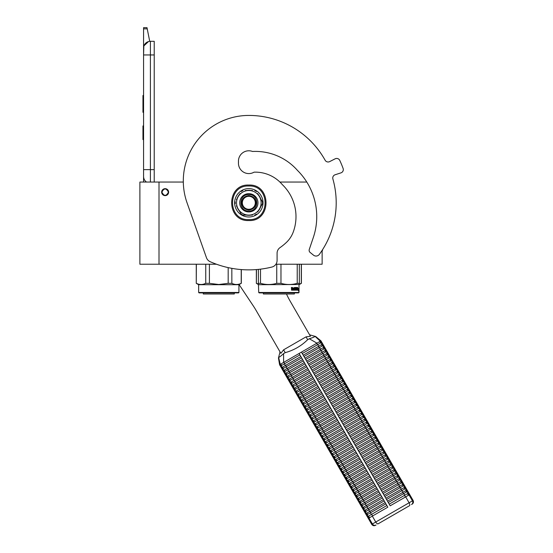 <?xml version="1.0" encoding="UTF-8"?>
<svg xmlns="http://www.w3.org/2000/svg" width="553" height="553" viewBox="0 0 553 553"><rect width="100%" height="100%" fill="white"/><g stroke="black" fill="none" stroke-linecap="round" stroke-linejoin="round"><path stroke-width="0.83" d="M322.136 250.329L322.136 264.23L275.919 264.23M228.182 267.611L228.182 283.33L218.794 284.512L209.407 283.33L209.407 264.23L216.486 264.23L159.001 264.23L159.001 182.048L183.313 182.048A65.531 65.531 0 0 1 248.829 115.432A65.531 65.531 0 0 0 187.045 202.799L206.463 257.719A6.823 6.823 0 0 0 210.14 261.687A95.558 95.558 0 0 0 271.91 267.044A6.823 6.823 0 0 0 277.088 260.415L277.088 253.226A6.823 6.823 0 0 1 280.012 247.626A54.609 54.609 0 0 0 286.413 242.414A27.304 27.304 0 0 0 293.208 232.129A44.364 44.364 0 0 0 282.362 184.661A35.357 35.357 0 0 0 254.048 172.177A10.376 10.376 0 0 1 238.454 163.211L238.454 161.165A10.376 10.376 0 0 1 252.541 151.474A56.109 56.109 0 0 1 297.486 170.428A65.116 65.116 0 0 1 313.309 237.52L309.272 249.451A2.73 2.73 0 0 0 310.143 252.451L313.468 255.14A4.092 4.092 0 0 0 319.351 254.38A87.367 87.367 0 0 0 332.878 178.944A3.415 3.415 0 0 1 335.104 174.769L340.952 172.868A3.415 3.415 0 0 0 343.102 168.451A100.342 100.342 0 0 0 339.777 160.418A3.415 3.415 0 0 0 335.132 158.815L329.657 161.607A3.415 3.415 0 0 1 325.123 160.232A87.367 87.367 0 0 0 248.829 115.432M159.001 182.048L139.888 182.048L139.888 264.23L159.001 264.23M306.791 182.048L279.915 182.048M165.147 188.67A3.484 3.484 0 0 0 161.663 192.154A3.484 3.484 0 0 0 165.147 195.631A3.484 3.484 0 0 0 168.624 192.154A3.484 3.484 0 0 0 165.147 188.67M168.423 192.154C166.239 187.923 164.054 187.923 161.87 192.154C164.054 196.377 166.239 196.377 168.423 192.154M150.402 182.048L150.402 169.626L154.225 169.626L154.225 41.302L150.402 41.302A6.823 6.823 0 0 0 143.573 48.125L143.573 54.954L143.835 46.252M154.225 169.626L154.225 182.048M143.573 182.048L143.573 54.954L154.225 54.954M150.402 41.302L150.402 169.626L143.573 169.626L143.573 176.455A6.823 6.823 45.2 0 0 146.49 182.048M143.573 140.96L143.573 147.782L143.573 140.96M143.573 28.853L143.573 27.65L146.987 27.65L147.229 28.853L143.573 28.853L143.573 48.125M143.994 45.775L148.494 41.572M147.229 28.853L149.718 41.337M146.987 27.65L143.573 27.65M143.573 125.939L142.957 125.939L142.957 139.591L143.573 139.591M143.573 95.496L142.957 95.496L142.957 99.92L143.573 99.92M143.573 108.174L142.957 108.174L142.957 99.92M143.573 112.3L142.957 112.3L142.957 108.174M143.573 95.911L142.957 95.911M238.931 292.489L238.523 292.896L199.066 292.896L198.658 292.489L238.931 292.489L238.931 284.712L198.658 284.712L196.267 283.33L196.37 264.23M205.751 264.23L205.751 283.33C202.626 284.892 199.495 284.892 196.37 283.33M203.794 284.097L205.751 283.33L209.407 283.33M231.838 268.35L231.866 283.343M239.269 284.512L241.219 283.33C238.094 284.892 234.963 284.892 231.838 283.33L228.182 283.33M241.219 269.567L241.219 283.33M234.285 293.989L234.285 292.896L234.285 293.989L203.297 293.989L203.297 292.896M198.658 292.489L198.658 284.712L198.658 292.489M298.585 292.896L299.014 292.489L298.585 292.896L259.136 292.896L258.728 292.489L258.382 283.33L258.382 284.512L256.35 283.33L256.454 269.567M299.014 292.489L299.014 284.712L299 292.489L258.728 292.489M258.382 269.394L258.382 283.33L260.498 283.33L260.498 269.159M299.339 284.18L299.339 283.33L297.224 283.33C291.811 284.892 286.392 284.892 280.972 283.33L276.749 283.33C271.329 284.892 265.917 284.892 260.498 283.33M299.339 264.23L299.339 283.33M297.224 264.23L297.224 283.33M280.972 264.23L280.972 283.33M276.749 264.23L276.749 283.33M258.728 284.712L299.339 284.512M298.489 288.41L298.406 289.24M297.901 288.286L297.811 289.24M298.143 288.41L298.758 288.41L298.675 289.24L297.991 289.24M298.502 289.337L298.502 290.173M298.758 288.41L298.005 289.337L297.853 290.173L298.323 290.173M298.502 290.159L298.779 288.41L298.682 289.337L298.005 289.337M298.779 290.159L298.475 291.03L298.585 290.173L297.853 290.173M292.751 287.989L292.502 290.173L291.562 290.173L292.689 290.173L292.751 287.989L293.774 287.989L293.83 288.652L293.18 288.652L293.629 289.157M293.629 288.652L293.18 288.652M293.574 289.661L292.993 289.661L293.774 289.661L293.83 289.157L293.18 289.157M295.661 290.173L292.993 290.173L295.661 290.173M297.445 289.661L297.369 290.173L296.297 290.173L296.194 288.065L295.378 287.989L295.378 288.652L296.007 288.866L295.772 289.959M296.007 288.866L296.007 289.959M295.157 287.989L295.157 288.652M297.701 287.477L297.625 290.173L296.297 290.173M297.445 288.652L297.445 289.157M297.514 287.477L297.265 289.157M296.954 287.477L296.954 289.661L297.486 289.661L297.514 289.157L297.037 289.157M296.726 287.477L296.484 289.585M296.726 288.652L296.194 288.652M296.166 287.691L295.15 287.477L296.297 287.477L296.166 287.989M296.401 287.691L296.401 288.652M294.832 289.661L294.514 287.477L294.832 289.661L295.731 289.585L295.026 288.949L295.15 287.477M294.514 287.477L294.514 289.661L293.982 289.661L293.982 287.691L294.189 289.661M292.537 287.477L292.378 288.652L291.797 288.652L291.383 287.477L291.562 290.173M291.383 287.477L291.804 287.477L291.977 288.652M292.993 289.661L292.993 290.173M296.726 289.157L296.685 289.661M291.873 289.661L292.378 289.661L292.378 289.157L291.804 289.157L291.873 289.661M291.804 289.157L291.694 289.661M294.355 293.989L294.355 292.896L294.369 293.989L263.366 293.989L263.366 292.896M258.382 284.09L256.454 283.33M299.014 284.712L301.399 283.33L299.339 284.097M301.302 264.23L301.302 283.33M239.117 284.601L253.322 305.947A81.906 81.906 0 0 1 256.08 310.385L280.883 353.346L283.585 349.828L306.044 336.86L310.44 336.279L290.159 301.15A81.906 81.906 0 0 1 286.482 293.989M252.908 172.75A10.922 10.922 0 0 0 252.7 172.833A10.376 10.376 0 0 1 238.502 162.181A10.376 10.376 0 0 1 252.541 151.474M255.313 202.799A6.484 6.484 0 0 1 248.829 209.283A6.484 6.484 0 0 1 242.345 202.799A6.484 6.484 0 0 1 248.829 196.315A6.484 6.484 0 0 1 255.313 202.799M248.829 195.631C253.184 196.059 255.569 198.444 255.998 202.799C255.569 207.154 253.184 209.539 248.829 209.967C244.474 209.539 242.083 207.154 241.661 202.799C242.083 198.444 244.474 196.059 248.829 195.631M309.59 334.807L315.051 336.342C314.775 336.839 312.867 337.648 309.321 338.754L307.675 339.673C301.309 345.95 293.823 350.27 285.21 352.648L283.585 353.609C280.848 356.132 279.196 357.383 278.629 357.369L280.032 351.874M320.927 340.876L320.291 341.242L315.051 336.342M281.028 365.803L280.917 366.971L282.638 369.95L283.703 370.434L302.588 359.533L299.913 354.902L281.028 365.803L280.26 364.358L279.618 364.724L280.917 366.971L281.989 367.455L282.604 367.102L300.867 356.554L299.09 353.485L283.599 362.429L316.945 343.171L301.454 352.116L390.19 505.808L409.026 494.935L412.441 500.852L371.734 524.348L279.583 364.745L278.436 357.839M309.321 338.754L316.945 343.171L320.339 341.215L321.155 342.639L302.277 353.54L303.231 355.192L318.487 346.385A1.009 0.408 -120 0 0 318.245 345.418A1.009 0.408 -120 0 0 317.526 344.733L316.71 343.309M320.934 340.876L409.662 494.569L409.026 494.935M283.585 353.609L283.599 362.429L280.26 364.358L278.629 357.369M281.989 367.455L282.749 368.782L282.638 369.95L284.353 372.929L285.424 373.413L304.309 362.512L303.348 360.86L288.099 369.667L287.332 368.339A1.009 0.408 -120 0 1 286.62 367.655A1.009 0.408 -120 0 1 286.378 366.687L301.634 357.881L387.826 507.177L372.335 516.122L375.75 522.032A2.73 1.099 -120 0 0 378.065 523.85L409.51 505.691A2.73 1.099 -120 0 0 409.096 502.781L405.681 496.87M321.155 342.639A1.009 1.009 60 0 1 322.116 344.291L322.876 345.618A1.009 1.009 60 0 1 323.83 347.27L324.597 348.597A1.009 1.009 60 0 1 325.551 350.249L326.318 351.577A1.009 1.009 60 0 1 327.272 353.229L328.04 354.556A1.009 1.009 60 0 1 328.994 356.208L329.754 357.535A1.009 1.009 60 0 1 330.715 359.187L331.475 360.515A1.009 1.009 60 0 1 332.436 362.167L333.196 363.494A1.009 1.009 60 0 1 334.15 365.146L334.918 366.473A1.009 1.009 60 0 1 335.871 368.125L336.639 369.452A1.009 1.009 60 0 1 337.593 371.104L338.36 372.432A1.009 1.009 60 0 1 339.314 374.084L340.081 375.411A1.009 1.009 60 0 1 341.035 377.063L341.795 378.39A1.009 1.009 60 0 1 342.756 380.042L343.517 381.37A1.009 1.009 60 0 1 344.471 383.022L345.238 384.349A1.009 1.009 60 0 1 346.192 386.001L346.959 387.328A1.009 1.009 60 0 1 347.913 388.98L348.68 390.307A1.009 1.009 60 0 1 349.634 391.959L350.402 393.287A1.009 1.009 60 0 1 351.355 394.939L352.116 396.266A1.009 1.009 60 0 1 353.077 397.918L353.837 399.245A1.009 1.009 60 0 1 354.791 400.897L355.558 402.225A1.009 1.009 60 0 1 356.512 403.877L357.279 405.204A1.009 1.009 60 0 1 358.233 406.856L359.001 408.183A1.009 1.009 60 0 1 359.955 409.835L360.722 411.162A1.009 1.009 60 0 1 361.676 412.815L362.436 414.142A1.009 1.009 60 0 1 363.397 415.794L364.157 417.121A1.009 1.009 60 0 1 365.118 418.773L365.879 420.1A1.009 1.009 60 0 1 366.833 421.752L367.6 423.08A1.009 1.009 60 0 1 368.554 424.732L369.321 426.059A1.009 1.009 60 0 1 370.275 427.711L371.042 429.038A1.009 1.009 60 0 1 371.996 430.69L372.757 432.017A1.009 1.009 60 0 1 373.717 433.67L374.478 434.997A1.009 1.009 60 0 1 375.439 436.649L376.199 437.976A1.009 1.009 60 0 1 377.153 439.628L377.92 440.955A1.009 1.009 60 0 1 378.874 442.607L379.641 443.935A1.009 1.009 60 0 1 380.595 445.587L381.363 446.914A1.009 1.009 60 0 1 382.317 448.566L383.077 449.893A1.009 1.009 60 0 1 384.038 451.545L384.798 452.872A1.009 1.009 60 0 1 385.759 454.525L386.519 455.852A1.009 1.009 60 0 1 387.473 457.504L388.241 458.831A1.009 1.009 60 0 1 389.194 460.483L389.962 461.81A1.009 1.009 60 0 1 390.916 463.462L391.683 464.79A1.009 1.009 60 0 1 392.637 466.442L393.404 467.769A1.009 1.009 60 0 1 394.358 469.421L395.119 470.748A1.009 1.009 60 0 1 396.079 472.4L396.84 473.727A1.009 1.009 60 0 1 397.794 475.38L398.561 476.707A1.009 1.009 60 0 1 399.515 478.359L400.282 479.686A1.009 1.009 60 0 1 401.236 481.338L402.003 482.665A1.009 1.009 60 0 1 402.957 484.317L403.725 485.645A1.009 1.009 60 0 1 404.678 487.297L405.439 488.624A1.009 1.009 60 0 1 406.4 490.276L407.16 491.603A1.009 1.009 60 0 1 408.114 493.255L409.075 494.907M385.317 497.368L385.794 498.198L401.049 489.391A1.009 0.408 -120 0 0 400.807 488.423A1.009 0.408 -120 0 0 400.095 487.739L384.84 496.546L385.317 497.368M386.561 499.525L387.515 501.177L402.771 492.37A1.009 0.408 -120 0 0 402.529 491.403A1.009 0.408 -120 0 0 401.817 490.718L386.561 499.525M383.595 494.389L384.072 495.218L399.328 486.412A1.009 0.408 -120 0 0 399.086 485.444A1.009 0.408 -120 0 0 398.374 484.76L383.118 493.566L383.595 494.389M381.881 491.41L382.358 492.239L397.607 483.433A1.009 0.408 -120 0 0 397.372 482.465A1.009 0.408 -120 0 0 396.653 481.781L381.397 490.587L381.881 491.41M380.16 488.43L380.637 489.26L395.886 480.453A1.009 0.408 -120 0 0 395.651 479.486A1.009 0.408 -120 0 0 394.932 478.801L379.683 487.608L380.16 488.43M378.439 485.451L378.916 486.281L394.171 477.474A1.009 0.408 -120 0 0 393.93 476.506A1.009 0.408 -120 0 0 393.211 475.822L377.962 484.628L378.439 485.451M376.717 482.472L377.194 483.301L392.45 474.495A1.009 0.408 -120 0 0 392.208 473.527A1.009 0.408 -120 0 0 391.496 472.843L376.24 481.649L376.717 482.472M374.996 479.492L375.473 480.322L390.729 471.515A1.009 0.408 -120 0 0 390.487 470.548A1.009 0.408 -120 0 0 389.775 469.863L374.519 478.67L374.996 479.492M373.275 476.513L373.752 477.343L389.008 468.536A1.009 0.408 -120 0 0 388.766 467.568A1.009 0.408 -120 0 0 388.054 466.884L372.798 475.691L373.275 476.513M371.554 473.534L372.038 474.363L387.287 465.557A1.009 0.408 -120 0 0 387.052 464.589A1.009 0.408 -120 0 0 386.333 463.905L371.077 472.711L371.554 473.534M369.839 470.555L370.316 471.384L385.565 462.578A1.009 0.408 -120 0 0 385.33 461.61A1.009 0.408 -120 0 0 384.611 460.925L369.363 469.732L369.839 470.555M368.118 467.575L368.595 468.405L383.851 459.598A1.009 0.408 -120 0 0 383.609 458.631A1.009 0.408 -120 0 0 382.89 457.946L367.641 466.753L368.118 467.575M366.397 464.596L366.874 465.426L382.13 456.619A1.009 0.408 -120 0 0 381.888 455.651A1.009 0.408 -120 0 0 381.169 454.967L365.92 463.773L366.397 464.596M364.676 461.617L365.153 462.446L380.409 453.64A1.009 0.408 -120 0 0 380.167 452.672A1.009 0.408 -120 0 0 379.455 451.988L364.199 460.794L364.676 461.617M362.955 458.637L363.432 459.467L378.687 450.66A1.009 0.408 -120 0 0 378.446 449.693A1.009 0.408 -120 0 0 377.734 449.008L362.478 457.815L362.955 458.637M361.233 455.658L361.717 456.488L376.966 447.681A1.009 0.408 -120 0 0 376.724 446.713A1.009 0.408 -120 0 0 376.012 446.029L360.756 454.836L361.233 455.658M359.519 452.679L359.996 453.508L375.245 444.702A1.009 0.408 -120 0 0 375.01 443.734A1.009 0.408 -120 0 0 374.291 443.05L359.035 451.856L359.519 452.679M357.798 449.7L358.275 450.529L373.531 441.723A1.009 0.408 -120 0 0 373.289 440.755A1.009 0.408 -120 0 0 372.57 440.07L357.321 448.877L357.798 449.7M356.077 446.72L356.554 447.55L371.81 438.743A1.009 0.408 -120 0 0 371.568 437.776A1.009 0.408 -120 0 0 370.849 437.091L355.6 445.898L356.077 446.72M354.355 443.741L354.832 444.571L370.088 435.764A1.009 0.408 -120 0 0 369.846 434.796A1.009 0.408 -120 0 0 369.134 434.112L353.879 442.918L354.355 443.741M352.634 440.762L353.111 441.591L368.367 432.785A1.009 0.408 -120 0 0 368.125 431.817A1.009 0.408 -120 0 0 367.413 431.133L352.157 439.939L352.634 440.762M350.913 437.782L351.397 438.612L366.646 429.805A1.009 0.408 -120 0 0 366.404 428.838A1.009 0.408 -120 0 0 365.692 428.153L350.436 436.96L350.913 437.782M349.199 434.803L349.676 435.633L364.925 426.826A1.009 0.408 -120 0 0 364.69 425.858A1.009 0.408 -120 0 0 363.971 425.174L348.715 433.981L349.199 434.803M347.478 431.824L347.955 432.653L363.21 423.847A1.009 0.408 -120 0 0 362.968 422.879A1.009 0.408 -120 0 0 362.25 422.195L347.001 431.001L347.478 431.824M345.756 428.845L346.233 429.674L361.489 420.868A1.009 0.408 -120 0 0 361.247 419.9A1.009 0.408 -120 0 0 360.528 419.215L345.279 428.022L345.756 428.845M344.035 425.865L344.512 426.695L359.768 417.888A1.009 0.408 -120 0 0 359.526 416.921A1.009 0.408 -120 0 0 358.814 416.236L343.558 425.043L344.035 425.865M342.314 422.886L342.791 423.716L358.047 414.909A1.009 0.408 -120 0 0 357.805 413.941A1.009 0.408 -120 0 0 357.093 413.257L341.837 422.063L342.314 422.886M340.593 419.907L341.077 420.736L356.326 411.93A1.009 0.408 -120 0 0 356.084 410.962A1.009 0.408 -120 0 0 355.372 410.278L340.116 419.084L340.593 419.907M338.878 416.927L339.355 417.757L354.604 408.95A1.009 0.408 -120 0 0 354.369 407.983A1.009 0.408 -120 0 0 353.65 407.298L338.395 416.105L338.878 416.927M337.157 413.948L337.634 414.778L352.883 405.971A1.009 0.408 -120 0 0 352.648 405.003A1.009 0.408 -120 0 0 351.929 404.319L336.68 413.126L337.157 413.948M335.436 410.969L335.913 411.798L351.169 402.992A1.009 0.408 -120 0 0 350.927 402.024A1.009 0.408 -120 0 0 350.208 401.34L334.959 410.146L335.436 410.969M333.715 407.99L334.192 408.819L349.448 400.013A1.009 0.408 -120 0 0 349.206 399.045A1.009 0.408 -120 0 0 348.494 398.36L333.238 407.167L333.715 407.99M331.994 405.01L332.471 405.84L347.726 397.033A1.009 0.408 -120 0 0 347.484 396.066A1.009 0.408 -120 0 0 346.772 395.381L331.517 404.188L331.994 405.01M330.272 402.031L330.749 402.861L346.005 394.054A1.009 0.408 -120 0 0 345.763 393.086A1.009 0.408 -120 0 0 345.051 392.402L329.795 401.208L330.272 402.031M328.558 399.052L329.035 399.881L344.284 391.075A1.009 0.408 -120 0 0 344.049 390.107A1.009 0.408 -120 0 0 343.33 389.423L328.074 398.229L328.558 399.052M326.837 396.072L327.314 396.902L342.563 388.095A1.009 0.408 -120 0 0 342.328 387.128A1.009 0.408 -120 0 0 341.609 386.443L326.36 395.25L326.837 396.072M325.116 393.093L325.593 393.923L340.848 385.116A1.009 0.408 -120 0 0 340.607 384.148A1.009 0.408 -120 0 0 339.888 383.464L324.639 392.271L325.116 393.093M323.394 390.114L323.871 390.943L339.127 382.137A1.009 0.408 -120 0 0 338.885 381.169A1.009 0.408 -120 0 0 338.173 380.485L322.917 389.291L323.394 390.114M321.673 387.135L322.15 387.964L337.406 379.158A1.009 0.408 -120 0 0 337.164 378.19A1.009 0.408 -120 0 0 336.452 377.505L321.196 386.312L321.673 387.135M319.952 384.155L320.429 384.985L335.685 376.178A1.009 0.408 -120 0 0 335.443 375.21A1.009 0.408 -120 0 0 334.731 374.526L319.475 383.333L319.952 384.155M318.231 381.176L318.715 382.005L333.964 373.199A1.009 0.408 -120 0 0 333.729 372.231A1.009 0.408 -120 0 0 333.01 371.547L317.754 380.353L318.231 381.176M316.516 378.197L316.993 379.026L332.242 370.22A1.009 0.408 -120 0 0 332.007 369.252A1.009 0.408 -120 0 0 331.288 368.568L316.04 377.374L316.516 378.197M314.795 375.217L315.272 376.047L330.528 367.24A1.009 0.408 -120 0 0 330.286 366.273A1.009 0.408 -120 0 0 329.567 365.588L314.318 374.395L314.795 375.217M313.074 372.238L313.551 373.068L328.807 364.261A1.009 0.408 -120 0 0 328.565 363.293A1.009 0.408 -120 0 0 327.846 362.609L312.597 371.416L313.074 372.238M311.353 369.259L311.83 370.088L327.086 361.282A1.009 0.408 -120 0 0 326.844 360.314A1.009 0.408 -120 0 0 326.132 359.63L310.876 368.436L311.353 369.259M309.632 366.28L310.109 367.109L325.364 358.303A1.009 0.408 -120 0 0 325.123 357.335A1.009 0.408 -120 0 0 324.411 356.65L309.155 365.457L309.632 366.28M307.91 363.3L308.394 364.13L323.643 355.323A1.009 0.408 -120 0 0 323.401 354.355A1.009 0.408 -120 0 0 322.689 353.671L307.433 362.478L307.91 363.3M306.196 360.321L306.673 361.15L321.922 352.344A1.009 0.408 -120 0 0 321.687 351.376A1.009 0.408 -120 0 0 320.968 350.692L305.719 359.498L306.196 360.321M304.475 357.342L304.952 358.171L320.208 349.365A1.009 0.408 -120 0 0 319.966 348.397A1.009 0.408 -120 0 0 319.247 347.713L303.998 356.519L304.475 357.342M283.703 370.434L284.47 371.761L284.353 372.929L286.074 375.909L287.145 376.393L306.03 365.492L305.069 363.839L286.191 374.74L286.074 375.909L368.353 518.417L372.335 516.122M288.866 379.372L307.745 368.471L306.791 366.819L287.913 377.72L287.795 378.888L288.866 379.372L289.627 380.699L289.516 381.867L290.588 382.351L291.348 383.678L291.237 384.847L292.309 385.33L293.069 386.658L292.959 387.826L294.023 388.31L294.79 389.637L294.673 390.805L295.744 391.289L296.512 392.616L296.394 393.784L297.466 394.268L298.233 395.595L298.115 396.764L299.187 397.248L299.954 398.575L299.837 399.743L300.908 400.227L301.668 401.554L301.558 402.722L302.629 403.206L303.39 404.533L303.279 405.702L304.344 406.192L305.111 407.513L304.993 408.681L306.065 409.172L306.832 410.492L306.715 411.66L307.786 412.151L308.553 413.471L308.436 414.639L309.507 415.13L310.274 416.45L310.157 417.619L311.228 418.109L311.989 419.43L311.878 420.598L312.95 421.089L313.71 422.409L313.599 423.577L314.664 424.068L315.431 425.388L315.321 426.557L316.385 427.047L317.152 428.368L317.035 429.536L318.106 430.027L318.874 431.347L318.756 432.515L319.828 433.006L320.595 434.326L320.477 435.494L321.549 435.985L322.309 437.305L322.199 438.474L323.27 438.964L324.03 440.285L323.92 441.453L324.984 441.944L325.752 443.264L325.641 444.432L326.705 444.923L327.473 446.243L327.355 447.412L328.427 447.902L329.194 449.223L329.076 450.391L330.148 450.882L330.915 452.202L330.798 453.37L331.869 453.861L332.63 455.181L332.519 456.349L333.59 456.84L334.351 458.161L334.24 459.329L335.312 459.82L336.072 461.14L335.961 462.308L337.026 462.799L337.793 464.119L337.676 465.287L338.747 465.778L339.514 467.098L339.397 468.267L340.468 468.757L341.236 470.078L341.118 471.246L342.189 471.737L342.95 473.057L342.839 474.225L343.911 474.716L344.671 476.036L344.56 477.204L345.632 477.695L346.392 479.016L346.282 480.184L347.346 480.675L348.114 481.995L347.996 483.163L349.067 483.654L349.835 484.974L349.717 486.142L350.789 486.633L351.556 487.953L351.438 489.122L352.51 489.612L353.277 490.933L353.16 492.101L354.231 492.592L354.991 493.912L354.881 495.08L355.952 495.571L356.713 496.891L356.602 498.059L357.667 498.55L358.434 499.871L358.316 501.039L359.388 501.53L360.155 502.85L360.038 504.018L361.109 504.509L361.876 505.829L361.759 506.997L362.83 507.488L363.598 508.808L363.48 509.977L364.551 510.467L365.312 511.788L365.201 512.956L366.273 513.447L367.033 514.767L366.922 515.935L367.987 516.426L368.948 518.078M290.588 382.351L309.466 371.45L308.512 369.798L289.627 380.699M292.309 385.33L311.187 374.429L310.233 372.777L291.348 383.678M294.023 388.31L312.908 377.409L311.954 375.757L293.069 386.658M295.744 391.289L314.629 380.388L313.669 378.736L294.79 389.637M297.466 394.268L316.351 383.367L315.39 381.715L296.512 392.616M299.187 397.248L318.065 386.347L317.111 384.694L298.233 395.595M300.908 400.227L319.786 389.326L318.832 387.674L299.954 398.575M302.629 403.206L321.507 392.305L320.553 390.653L301.668 401.554M304.344 406.192L323.229 395.284L322.275 393.632L303.39 404.533M306.065 409.172L324.95 398.264L323.996 396.612L305.111 407.513M307.786 412.151L326.671 401.243L325.71 399.591L306.832 410.492M309.507 415.13L328.385 404.222L327.431 402.57L308.553 413.471M311.228 418.109L330.106 407.202L329.153 405.549L310.274 416.45M312.95 421.089L331.828 410.181L330.874 408.529L311.989 419.43M314.664 424.068L333.549 413.16L332.595 411.508L313.71 422.409M316.385 427.047L335.27 416.139L334.316 414.487L315.431 425.388M318.106 430.027L336.991 419.119L336.03 417.467L317.152 428.368M319.828 433.006L338.706 422.098L337.752 420.446L318.874 431.347M321.549 435.985L340.427 425.077L339.473 423.425L320.595 434.326M323.27 438.964L342.148 428.057L341.194 426.404L322.309 437.305M324.984 441.944L343.869 431.036L342.915 429.384L324.03 440.285M326.705 444.923L345.59 434.015L344.637 432.363L325.752 443.264M328.427 447.902L347.312 436.994L346.351 435.342L327.473 446.243M330.148 450.882L349.026 439.974L348.072 438.322L329.194 449.223M331.869 453.861L350.747 442.953L349.793 441.301L330.915 452.202M333.59 456.84L352.468 445.932L351.514 444.28L332.63 455.181M335.312 459.82L354.19 448.912L353.236 447.259L334.351 458.161M337.026 462.799L355.911 451.898L355.434 451.068L354.957 450.239L336.072 461.14M338.747 465.778L357.632 454.877L356.671 453.218L337.793 464.119M340.468 468.757L359.353 457.856L358.392 456.197L339.514 467.098M342.189 471.737L361.068 460.836L360.114 459.177L341.236 470.078M343.911 474.716L362.789 463.815L361.835 462.156L342.95 473.057M345.632 477.695L364.51 466.794L363.556 465.135L344.671 476.036M347.346 480.675L366.231 469.774L365.754 468.944L365.277 468.115L346.392 479.016M349.067 483.654L367.952 472.753L367.475 471.923L366.992 471.094L348.114 481.995M350.789 486.633L369.674 475.732L368.713 474.073L349.835 484.974M352.51 489.612L371.388 478.711L370.911 477.882L370.434 477.052L351.556 487.953M354.231 492.592L373.109 481.691L372.632 480.861L372.155 480.032L353.277 490.933M355.952 495.571L374.83 484.67L373.876 483.011L354.991 493.912M357.667 498.55L376.552 487.649L375.598 485.99L356.713 496.891M359.388 501.53L378.273 490.629L377.312 488.97L358.434 499.871M361.109 504.509L379.994 493.608L379.033 491.949L360.155 502.85M362.83 507.488L381.708 496.587L380.754 494.928L361.876 505.829M364.551 510.467L383.429 499.566L382.476 497.907L363.598 508.808M366.273 513.447L385.151 502.546L384.197 500.887L365.312 511.788M367.987 516.426L386.872 505.525L386.395 504.695L385.918 503.866L367.033 514.767M407.16 491.603L388.282 502.504L389.236 504.156L404.492 495.35L405.446 497.002M322.116 344.291L318.487 346.385L319.247 347.713L322.261 345.971A1.009 0.975 60 0 1 323.215 347.63L320.208 349.365L320.968 350.692L323.975 348.95A1.009 0.975 60 0 1 324.936 350.609L321.922 352.344L322.689 353.671L325.696 351.929A1.009 0.975 60 0 1 326.65 353.588L323.643 355.323L324.411 356.65L327.417 354.908A1.009 0.975 60 0 1 328.371 356.567L325.364 358.303L326.132 359.63L329.139 357.888A1.009 0.975 60 0 1 330.093 359.547L327.086 361.282L327.846 362.609L330.86 360.867A1.009 0.975 60 0 1 331.814 362.526L328.807 364.261L329.567 365.588L332.581 363.846A1.009 0.975 60 0 1 333.535 365.505L330.528 367.24L331.288 368.568L334.295 366.826A1.009 0.975 60 0 1 335.256 368.485L332.242 370.22L333.01 371.547L336.017 369.805A1.009 0.975 60 0 1 336.971 371.464L333.964 373.199L334.731 374.526L337.738 372.784A1.009 0.975 60 0 1 338.692 374.443L335.685 376.178L336.452 377.505L339.459 375.764A1.009 0.975 60 0 1 340.413 377.423L337.406 379.158L338.173 380.485L341.18 378.743A1.009 0.975 60 0 1 342.134 380.402L339.127 382.137L339.888 383.464L342.901 381.722A1.009 0.975 60 0 1 343.855 383.381L340.848 385.116L341.609 386.443L344.616 384.701A1.009 0.975 60 0 1 345.577 386.36L342.563 388.095L343.33 389.423L346.337 387.681A1.009 0.975 60 0 1 347.291 389.34L344.284 391.075L345.051 392.402L348.058 390.66A1.009 0.975 60 0 1 349.012 392.319L346.005 394.054L346.772 395.381L349.779 393.639A1.009 0.975 60 0 1 350.733 395.298L347.726 397.033L348.494 398.36L351.501 396.619A1.009 0.975 60 0 1 352.455 398.278L349.448 400.013L350.208 401.34L353.222 399.598A1.009 0.975 60 0 1 354.176 401.257L351.169 402.992L351.929 404.319L354.936 402.577A1.009 0.975 60 0 1 355.897 404.236L352.883 405.971L353.65 407.298L356.657 405.556A1.009 0.975 60 0 1 357.618 407.215L354.604 408.95L355.372 410.278L358.379 408.536A1.009 0.975 60 0 1 359.332 410.195L356.326 411.93L357.093 413.257L360.1 411.515A1.009 0.975 60 0 1 361.054 413.174L358.047 414.909L358.814 416.236L361.821 414.494A1.009 0.975 60 0 1 362.775 416.153L359.768 417.888L360.528 419.215L363.542 417.474A1.009 0.975 60 0 1 364.496 419.133L361.489 420.868L362.25 422.195L365.257 420.453A1.009 0.975 60 0 1 366.217 422.112L363.21 423.847L363.971 425.174L366.978 423.432A1.009 0.975 60 0 1 367.939 425.091L364.925 426.826L365.692 428.153L368.699 426.411A1.009 0.975 60 0 1 369.653 428.07L366.646 429.805L367.413 431.133L370.42 429.391A1.009 0.975 60 0 1 371.374 431.05L368.367 432.785L369.134 434.112L372.141 432.37A1.009 0.975 60 0 1 373.095 434.029L370.088 435.764L370.849 437.091L373.863 435.349A1.009 0.975 60 0 1 374.816 437.008L371.81 438.743L372.57 440.07L375.584 438.329A1.009 0.975 60 0 1 376.538 439.988L373.531 441.723L374.291 443.05L377.298 441.308A1.009 0.975 60 0 1 378.259 442.967L375.245 444.702L376.012 446.029L379.019 444.287A1.009 0.975 60 0 1 379.973 445.946L376.966 447.681L377.734 449.008L380.74 447.266A1.009 0.975 60 0 1 381.694 448.925L378.687 450.66L379.455 451.988L382.462 450.246A1.009 0.975 60 0 1 383.416 451.905L380.409 453.64L381.169 454.967L384.183 453.225A1.009 0.975 60 0 1 385.137 454.884L382.13 456.619L382.89 457.946L385.904 456.204A1.009 0.975 60 0 1 386.858 457.863L383.851 459.598L384.611 460.925L387.618 459.184A1.009 0.975 60 0 1 388.579 460.843L385.565 462.578L386.333 463.905L389.34 462.163A1.009 0.975 60 0 1 390.294 463.822L387.287 465.557L388.054 466.884L391.061 465.142A1.009 0.975 60 0 1 392.015 466.801L389.008 468.536L389.775 469.863L392.782 468.121A1.009 0.975 60 0 1 393.736 469.78L390.729 471.515L391.496 472.843L394.503 471.101A1.009 0.975 60 0 1 395.457 472.76L392.45 474.495L393.211 475.822L396.225 474.08A1.009 0.975 60 0 1 397.178 475.739L394.171 477.474L394.932 478.801L397.939 477.059A1.009 0.975 60 0 1 398.9 478.718L395.886 480.453L396.653 481.781L399.66 480.039A1.009 0.975 60 0 1 400.614 481.698L397.607 483.433L398.374 484.76L401.381 483.018A1.009 0.975 60 0 1 402.335 484.677L399.328 486.412L400.095 487.739L403.102 485.997A1.009 0.975 60 0 1 404.056 487.656L401.049 489.391L401.817 490.718L404.824 488.976A1.009 0.975 60 0 1 405.778 490.635L402.771 492.37L403.531 493.698A1.009 0.408 -120 0 1 404.25 494.382A1.009 0.408 -120 0 1 404.492 495.35L407.499 493.615L408.453 495.267M408.114 493.255L407.499 493.615A1.009 0.975 60 0 0 406.545 491.956L405.778 490.635L406.4 490.276M322.876 345.618L322.261 345.971L321.493 344.65A1.009 0.975 60 0 0 320.54 342.991L319.717 341.574M323.83 347.27L323.215 347.63L323.975 348.95L324.597 348.597M325.551 350.249L324.936 350.609L325.696 351.929L326.318 351.577M327.272 353.229L326.65 353.588L327.417 354.908L328.04 354.556M328.994 356.208L328.371 356.567L329.139 357.888L329.754 357.535M330.715 359.187L330.093 359.547L330.86 360.867L331.475 360.515M332.436 362.167L331.814 362.526L332.581 363.846L333.196 363.494M334.15 365.146L333.535 365.505L334.295 366.826L334.918 366.473M335.871 368.125L335.256 368.485L336.017 369.805L336.639 369.452M337.593 371.104L336.971 371.464L337.738 372.784L338.36 372.432M339.314 374.084L338.692 374.443L339.459 375.764L340.081 375.411M341.035 377.063L340.413 377.423L341.18 378.743L341.795 378.39M342.756 380.042L342.134 380.402L342.901 381.722L343.517 381.37M344.471 383.022L343.855 383.381L344.616 384.701L345.238 384.349M346.192 386.001L345.577 386.36L346.337 387.681L346.959 387.328M347.913 388.98L347.291 389.34L348.058 390.66L348.68 390.307M349.634 391.959L349.012 392.319L349.779 393.639L350.402 393.287M351.355 394.939L350.733 395.298L351.501 396.619L352.116 396.266M353.077 397.918L352.455 398.278L353.222 399.598L353.837 399.245M354.791 400.897L354.176 401.257L354.936 402.577L355.558 402.225M356.512 403.877L355.897 404.236L356.657 405.556L357.279 405.204M358.233 406.856L357.618 407.215L358.379 408.536L359.001 408.183M359.955 409.835L359.332 410.195L360.1 411.515L360.722 411.162M361.676 412.815L361.054 413.174L361.821 414.494L362.436 414.142M363.397 415.794L362.775 416.153L363.542 417.474L364.157 417.121M365.118 418.773L364.496 419.133L365.257 420.453L365.879 420.1M366.833 421.752L366.217 422.112L366.978 423.432L367.6 423.08M368.554 424.732L367.939 425.091L368.699 426.411L369.321 426.059M370.275 427.711L369.653 428.07L370.42 429.391L371.042 429.038M371.996 430.69L371.374 431.05L372.141 432.37L372.757 432.017M373.717 433.67L373.095 434.029L373.863 435.349L374.478 434.997M375.439 436.649L374.816 437.008L375.584 438.329L376.199 437.976M377.153 439.628L376.538 439.988L377.298 441.308L377.92 440.955M378.874 442.607L378.259 442.967L379.019 444.287L379.641 443.935M380.595 445.587L379.973 445.946L380.74 447.266L381.363 446.914M382.317 448.566L381.694 448.925L382.462 450.246L383.077 449.893M384.038 451.545L383.416 451.905L384.183 453.225L384.798 452.872M385.759 454.525L385.137 454.884L385.904 456.204L386.519 455.852M387.473 457.504L386.858 457.863L387.618 459.184L388.241 458.831M389.194 460.483L388.579 460.843L389.34 462.163L389.962 461.81M390.916 463.462L390.294 463.822L391.061 465.142L391.683 464.79M392.637 466.442L392.015 466.801L392.782 468.121L393.404 467.769M394.358 469.421L393.736 469.78L394.503 471.101L395.119 470.748M396.079 472.4L395.457 472.76L396.225 474.08L396.84 473.727M397.794 475.38L397.178 475.739L397.939 477.059L398.561 476.707M399.515 478.359L398.9 478.718L399.66 480.039L400.282 479.686M401.236 481.338L400.614 481.698L401.381 483.018L402.003 482.665M402.957 484.317L402.335 484.677L403.102 485.997L403.725 485.645M404.678 487.297L404.056 487.656L404.824 488.976L405.439 488.624M287.145 376.393L287.913 377.72M285.424 373.413L286.191 374.74M283.841 362.291L284.657 363.708A1.009 0.408 -120 0 0 284.899 364.676A1.009 0.408 -120 0 0 285.611 365.36L286.378 366.687L282.749 368.782M372.577 515.984L371.616 514.331A1.009 0.408 -120 0 1 370.904 513.64A1.009 0.408 -120 0 1 370.662 512.672L369.895 511.352A1.009 0.408 -120 0 1 369.183 510.661A1.009 0.408 -120 0 1 368.941 509.693L368.18 508.373A1.009 0.408 -120 0 1 367.462 507.682A1.009 0.408 -120 0 1 367.22 506.714L366.459 505.394A1.009 0.408 -120 0 1 365.74 504.702A1.009 0.408 -120 0 1 365.505 503.735L364.738 502.414A1.009 0.408 -120 0 1 364.019 501.723A1.009 0.408 -120 0 1 363.784 500.755L363.017 499.435A1.009 0.408 -120 0 1 362.305 498.744A1.009 0.408 -120 0 1 362.063 497.776L361.296 496.456A1.009 0.408 -120 0 1 360.584 495.765A1.009 0.408 -120 0 1 360.342 494.797L359.574 493.476A1.009 0.408 -120 0 1 358.862 492.785A1.009 0.408 -120 0 1 358.62 491.817L357.86 490.497A1.009 0.408 -120 0 1 357.141 489.806A1.009 0.408 -120 0 1 356.899 488.838L356.139 487.518A1.009 0.408 -120 0 1 355.42 486.827A1.009 0.408 -120 0 1 355.185 485.859L354.418 484.539A1.009 0.408 -120 0 1 353.699 483.847A1.009 0.408 -120 0 1 353.464 482.88L352.696 481.559A1.009 0.408 -120 0 1 351.985 480.868A1.009 0.408 -120 0 1 351.743 479.9L350.975 478.58A1.009 0.408 -120 0 1 350.263 477.889A1.009 0.408 -120 0 1 350.021 476.921L349.254 475.601A1.009 0.408 -120 0 1 348.542 474.909A1.009 0.408 -120 0 1 348.3 473.942L347.54 472.621A1.009 0.408 -120 0 1 346.821 471.93A1.009 0.408 -120 0 1 346.579 470.962L345.819 469.642A1.009 0.408 -120 0 1 345.1 468.951A1.009 0.408 -120 0 1 344.858 467.983L344.097 466.663A1.009 0.408 -120 0 1 343.378 465.972A1.009 0.408 -120 0 1 343.143 465.004L342.376 463.684A1.009 0.408 -120 0 1 341.664 462.992A1.009 0.408 -120 0 1 341.422 462.025L340.655 460.704A1.009 0.408 -120 0 1 339.943 460.013A1.009 0.408 -120 0 1 339.701 459.045L338.934 457.725A1.009 0.408 -120 0 1 338.222 457.034A1.009 0.408 -120 0 1 337.98 456.066L337.219 454.746A1.009 0.408 -120 0 1 336.501 454.054A1.009 0.408 -120 0 1 336.259 453.087L335.498 451.766A1.009 0.408 -120 0 1 334.779 451.075A1.009 0.408 -120 0 1 334.537 450.107L333.777 448.787A1.009 0.408 -120 0 1 333.058 448.096A1.009 0.408 -120 0 1 332.823 447.128L332.056 445.801A1.009 0.408 -120 0 1 331.344 445.117A1.009 0.408 -120 0 1 331.102 444.149L330.335 442.822A1.009 0.408 -120 0 1 329.623 442.137A1.009 0.408 -120 0 1 329.381 441.17L328.613 439.842A1.009 0.408 -120 0 1 327.901 439.158A1.009 0.408 -120 0 1 327.659 438.19L326.892 436.863A1.009 0.408 -120 0 1 326.18 436.179A1.009 0.408 -120 0 1 325.938 435.211L325.178 433.884A1.009 0.408 -120 0 1 324.459 433.199A1.009 0.408 -120 0 1 324.217 432.232L323.457 430.905A1.009 0.408 -120 0 1 322.738 430.22A1.009 0.408 -120 0 1 322.503 429.252L321.735 427.925A1.009 0.408 -120 0 1 321.017 427.241A1.009 0.408 -120 0 1 320.781 426.273L320.014 424.946A1.009 0.408 -120 0 1 319.302 424.262A1.009 0.408 -120 0 1 319.06 423.294L318.293 421.967A1.009 0.408 -120 0 1 317.581 421.282A1.009 0.408 -120 0 1 317.339 420.315L316.572 418.987A1.009 0.408 -120 0 1 315.86 418.303A1.009 0.408 -120 0 1 315.618 417.335L314.857 416.008A1.009 0.408 -120 0 1 314.139 415.324A1.009 0.408 -120 0 1 313.897 414.356L313.136 413.029A1.009 0.408 -120 0 1 312.417 412.344A1.009 0.408 -120 0 1 312.182 411.377L311.415 410.05A1.009 0.408 -120 0 1 310.696 409.365A1.009 0.408 -120 0 1 310.461 408.397L309.694 407.07A1.009 0.408 -120 0 1 308.982 406.386A1.009 0.408 -120 0 1 308.74 405.418L307.973 404.091A1.009 0.408 -120 0 1 307.261 403.407A1.009 0.408 -120 0 1 307.019 402.439L306.251 401.112A1.009 0.408 -120 0 1 305.539 400.427A1.009 0.408 -120 0 1 305.297 399.46L304.537 398.132A1.009 0.408 -120 0 1 303.818 397.448A1.009 0.408 -120 0 1 303.576 396.48L302.816 395.153A1.009 0.408 -120 0 1 302.097 394.469A1.009 0.408 -120 0 1 301.862 393.501L301.095 392.174A1.009 0.408 -120 0 1 300.376 391.489A1.009 0.408 -120 0 1 300.141 390.522L299.373 389.194A1.009 0.408 -120 0 1 298.661 388.51A1.009 0.408 -120 0 1 298.42 387.542L297.652 386.215A1.009 0.408 -120 0 1 296.94 385.531A1.009 0.408 -120 0 1 296.698 384.563L295.931 383.236A1.009 0.408 -120 0 1 295.219 382.552A1.009 0.408 -120 0 1 294.977 381.584L294.217 380.257A1.009 0.408 -120 0 1 293.498 379.572A1.009 0.408 -120 0 1 293.256 378.605L292.496 377.277A1.009 0.408 -120 0 1 291.777 376.593A1.009 0.408 -120 0 1 291.535 375.625L290.774 374.298A1.009 0.408 -120 0 1 290.055 373.614A1.009 0.408 -120 0 1 289.82 372.646L289.053 371.319A1.009 0.408 -120 0 1 288.341 370.634A1.009 0.408 -120 0 1 288.099 369.667L284.47 371.761M336.196 202.799A87.367 87.367 0 0 0 332.878 178.944M343.102 168.451A100.342 100.342 0 0 0 339.777 160.425A3.415 3.415 0 0 0 335.139 158.822L329.657 161.614A3.415 3.415 0 0 1 325.129 160.239M261.113 202.799A12.284 12.284 0 0 0 238.184 196.654A12.284 12.284 0 0 0 248.829 215.089L248.829 215.089A12.284 12.284 0 0 0 261.113 202.799M261.265 199.771L262.44 201.81A13.652 13.652 0 0 1 262.44 203.787L261.272 205.82M257.67 212.055L263.014 202.799A14.184 14.184 0 0 1 241.737 215.082A14.184 14.184 0 0 1 248.829 188.614A14.184 14.184 0 0 1 263.014 202.799L257.663 193.529M251.103 215.089A12.498 12.498 0 0 1 246.555 215.089M248.829 193.668A9.131 9.131 0 0 1 257.961 202.799A9.131 9.131 0 0 1 248.829 211.93A9.131 9.131 0 0 1 239.698 202.799A9.131 9.131 0 0 1 248.829 193.668M245.235 215.089L241.737 215.089L239.995 212.069M236.387 205.827L241.163 214.094A13.652 13.652 0 0 0 242.878 215.089L252.438 215.089M239.325 210.914A12.498 12.498 0 0 1 237.05 206.974M239.988 193.543L236.38 199.785M237.05 198.624A12.498 12.498 0 0 1 239.325 194.691M252.424 190.515L245.221 190.515M246.555 190.515A12.498 12.498 0 0 1 251.097 190.509M258.334 194.684A12.498 12.498 0 0 1 260.608 198.624M260.608 206.974A12.498 12.498 0 0 1 258.334 210.914M255.921 215.089L254.781 215.089A13.652 13.652 0 0 0 256.495 214.094L255.921 215.089M235.212 203.787L234.638 202.799L235.212 201.81A13.652 13.652 0 0 0 235.212 203.787M241.163 191.504L241.737 190.515L242.878 190.515A13.652 13.652 0 0 0 241.163 191.504M254.781 190.515L255.921 190.515L256.495 191.504A13.652 13.652 0 0 0 254.781 190.515M248.829 194.608C259.392 194.103 259.392 211.495 248.829 210.99C238.26 211.495 238.26 194.103 248.829 194.608M322.136 250.447L322.544 250.447L322.544 249.693M307.675 339.673L306.044 336.86M285.21 352.648L283.585 349.828M320.961 340.855L413.112 500.458L412.441 500.852A2.73 2.641 -120 0 1 411.515 504.536M280.827 364.026L281.65 365.443A1.009 0.975 -120 0 0 282.604 367.102L283.371 368.422A1.009 0.975 -120 0 0 284.325 370.081L285.092 371.402A1.009 0.975 -120 0 0 286.046 373.061L286.807 374.381A1.009 0.975 -120 0 0 287.767 376.04L288.528 377.36A1.009 0.975 -120 0 0 289.489 379.019L290.249 380.34A1.009 0.975 -120 0 0 291.203 381.999L291.97 383.319A1.009 0.975 -120 0 0 292.924 384.978L293.691 386.298A1.009 0.975 -120 0 0 294.645 387.957L295.413 389.277A1.009 0.975 -120 0 0 296.367 390.936L297.127 392.257A1.009 0.975 -120 0 0 298.088 393.916L298.848 395.236A1.009 0.975 -120 0 0 299.809 396.895L300.569 398.215A1.009 0.975 -120 0 0 301.523 399.874L302.291 401.195A1.009 0.975 -120 0 0 303.244 402.854L304.012 404.174A1.009 0.975 -120 0 0 304.966 405.833L305.733 407.153A1.009 0.975 -120 0 0 306.687 408.812L307.447 410.132A1.009 0.975 -120 0 0 308.408 411.791L309.168 413.112A1.009 0.975 -120 0 0 310.129 414.771L310.89 416.091A1.009 0.975 -120 0 0 311.844 417.75L312.611 419.07A1.009 0.975 -120 0 0 313.565 420.729L314.332 422.05A1.009 0.975 -120 0 0 315.286 423.709L316.053 425.029A1.009 0.975 -120 0 0 317.007 426.688L317.775 428.008A1.009 0.975 -120 0 0 318.728 429.667L319.489 430.987A1.009 0.975 -120 0 0 320.45 432.646L321.21 433.967A1.009 0.975 -120 0 0 322.164 435.626L322.931 436.946A1.009 0.975 -120 0 0 323.885 438.605L324.652 439.925A1.009 0.975 -120 0 0 325.606 441.584L326.374 442.905A1.009 0.975 -120 0 0 327.328 444.564L328.095 445.884A1.009 0.975 -120 0 0 329.049 447.543L329.809 448.863A1.009 0.975 -120 0 0 330.77 450.522L331.53 451.842A1.009 0.975 -120 0 0 332.484 453.501L333.252 454.822A1.009 0.975 -120 0 0 334.206 456.481L334.973 457.801A1.009 0.975 -120 0 0 335.927 459.46L336.694 460.78A1.009 0.975 -120 0 0 337.648 462.439L338.415 463.76A1.009 0.975 -120 0 0 339.369 465.419L340.13 466.739A1.009 0.975 -120 0 0 341.09 468.398L341.851 469.718A1.009 0.975 -120 0 0 342.812 471.377L343.572 472.697A1.009 0.975 -120 0 0 344.526 474.356L345.293 475.677A1.009 0.975 -120 0 0 346.247 477.336L347.014 478.656A1.009 0.975 -120 0 0 347.968 480.315L348.736 481.635A1.009 0.975 -120 0 0 349.69 483.294L350.45 484.615A1.009 0.975 -120 0 0 351.411 486.274L352.171 487.594A1.009 0.975 -120 0 0 353.132 489.253L353.892 490.573A1.009 0.975 -120 0 0 354.846 492.232L355.614 493.553A1.009 0.975 -120 0 0 356.567 495.212L357.335 496.532A1.009 0.975 -120 0 0 358.289 498.191L359.056 499.511A1.009 0.975 -120 0 0 360.01 501.17L360.77 502.49A1.009 0.975 -120 0 0 361.731 504.149L362.491 505.47A1.009 0.975 -120 0 0 363.452 507.129L364.213 508.449A1.009 0.975 -120 0 0 365.167 510.108L365.934 511.428A1.009 0.975 -120 0 0 366.888 513.087L367.655 514.408A1.009 0.975 -120 0 0 368.609 516.067L369.563 517.719M368.996 518.05L372.404 523.961A2.73 2.641 -120 0 0 376.061 525.004M248.829 219.596C227.159 220.633 227.159 184.965 248.829 186.002C270.493 184.965 270.493 220.633 248.829 219.596M196.267 283.33L196.267 264.23M241.322 283.33L241.322 269.574M256.35 283.33L256.35 269.574M301.399 283.33L301.399 264.23M315.563 336.411L320.968 340.855M413.112 500.458C413.803 501.979 413.464 503.223 412.109 504.191M371.734 524.348C372.701 525.703 373.946 526.041 375.459 525.35M248.829 185.055C225.935 183.955 225.935 221.642 248.829 220.543C271.723 221.642 271.723 183.955 248.829 185.055"/></g></svg>
